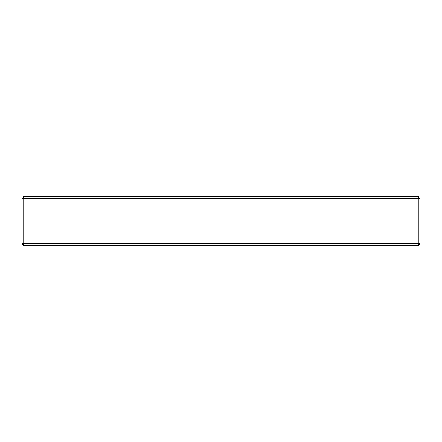 <?xml version="1.0" encoding="UTF-8"?>
<svg xmlns="http://www.w3.org/2000/svg" width="442" height="442" viewBox="0 0 442 442"><rect width="100%" height="100%" fill="white"/><g stroke="black" fill="none" stroke-linecap="round" stroke-linejoin="round"><path stroke-width="0.66" d="M23.332 244.266L23.094 243.625L22.1 243.625L22.1 198.375L419.9 198.375L419.9 243.625C419.778 244.829 419.115 245.492 417.911 245.614L24.089 245.614L23.128 243.625L23.128 198.375M418.872 198.375L418.872 243.625L419.9 243.625M23.094 243.625L418.872 243.625L417.911 245.614M22.1 243.625C22.222 244.829 22.885 245.492 24.089 245.614M23.343 198.375L23.343 196.386L418.657 196.386L418.657 198.375M418.668 244.271L418.906 243.625"/></g></svg>
